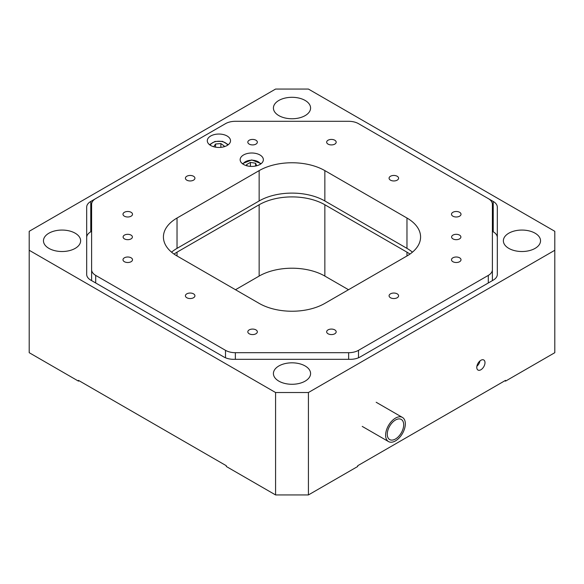 <?xml version="1.0" encoding="UTF-8"?>
<svg xmlns="http://www.w3.org/2000/svg" width="584" height="584" viewBox="0 0 584 584"><rect width="100%" height="100%" fill="white"/><g stroke="black" fill="none" stroke-linecap="round" stroke-linejoin="round"><path stroke-width="0.88" d="M480.887 369.76A5.803 3.351 120 0 0 484.684 364.642A5.803 3.351 120 0 0 483.793 359.992A5.803 3.351 120 0 0 480.887 360.277A5.803 3.351 120 0 0 477.091 365.394A5.803 3.351 120 0 0 477.982 370.044A5.803 3.351 120 0 0 480.887 369.76M479.96 360.934A5.803 3.351 -60 0 1 476.887 366.256M305.14 100.448A18.586 10.731 0 0 0 284.89 98.119A18.586 10.731 0 0 0 273.414 108.033A18.586 10.731 0 0 0 278.86 115.617A18.586 10.731 0 0 0 299.11 117.946A18.586 10.731 0 0 0 310.586 108.033A18.586 10.731 0 0 0 305.14 100.448M305.14 365.964A18.586 10.731 0 0 0 284.89 363.642A18.586 10.731 0 0 0 273.414 373.556A18.586 10.731 0 0 0 278.86 381.14A18.586 10.731 0 0 0 299.11 383.462A18.586 10.731 0 0 0 310.586 373.556A18.586 10.731 0 0 0 305.14 365.964M535.09 233.206A18.586 10.731 0 0 0 514.84 230.877A18.586 10.731 0 0 0 503.364 240.791A18.586 10.731 0 0 0 508.81 248.375A18.586 10.731 0 0 0 529.06 250.704A18.586 10.731 0 0 0 540.536 240.791A18.586 10.731 0 0 0 535.09 233.206M75.19 233.206A18.586 10.731 0 0 0 54.94 230.877A18.586 10.731 0 0 0 43.464 240.791A18.586 10.731 0 0 0 48.91 248.375A18.586 10.731 0 0 0 69.16 250.704A18.586 10.731 0 0 0 80.636 240.791A18.586 10.731 0 0 0 75.19 233.206M29.2 231.308L29.2 352.692L78.475 381.14L78.475 380.381L226.3 465.725L226.3 466.485L275.575 494.933L275.575 392.521L308.425 392.521L554.8 250.273L554.8 231.308L308.425 89.067L275.575 89.067L29.2 231.308M504.868 380.761L505.525 381.14L554.8 352.692L554.8 250.273M492.385 231.308L493.232 231.797A13.936 8.045 180 0 1 497.312 237.484L497.312 274.443A13.936 8.045 180 0 1 493.232 280.13L360.138 356.97A13.936 8.045 180 0 1 350.283 359.328L233.717 359.328A13.936 8.045 180 0 1 223.862 356.97L90.768 280.13A13.936 8.045 180 0 1 86.688 274.443L86.688 237.484A13.936 8.045 180 0 1 90.768 231.797L91.615 231.308M86.688 274.443L86.688 207.145A13.936 8.045 180 0 1 90.768 201.451L90.768 231.797M95.666 198.626L90.768 201.451M409.961 254.069A46.457 26.82 0 0 0 406.975 252.171L324.85 204.758A46.457 26.82 0 0 0 259.15 204.758L177.025 252.171A46.457 26.82 0 0 0 174.039 254.069M235.498 289.722L259.15 276.071A46.457 26.82 180 0 1 324.85 276.071L348.502 289.722M493.232 231.797L493.232 201.451L488.334 198.626M493.232 201.451A13.936 8.045 180 0 1 497.312 207.145L497.312 274.443M29.2 250.273L275.575 392.521M308.425 392.521L308.425 494.933L275.575 494.933M78.475 381.14L79.132 380.761M505.525 381.14L505.525 380.381L357.7 465.725L357.7 466.485L308.425 494.933M452.965 235.104A4.643 2.679 0 0 0 451.607 237.002A4.643 2.679 0 0 0 454.469 239.477A4.643 2.679 0 0 0 459.535 238.892A4.643 2.679 0 0 0 460.893 237.002A4.643 2.679 0 0 0 458.031 234.52A4.643 2.679 0 0 0 452.965 235.104M124.465 235.104A4.643 2.679 0 0 0 123.107 237.002A4.643 2.679 0 0 0 125.969 239.477A4.643 2.679 0 0 0 131.035 238.892A4.643 2.679 0 0 0 132.393 237.002A4.643 2.679 0 0 0 129.531 234.52A4.643 2.679 0 0 0 124.465 235.104M186.8 293.847A4.76 2.752 0 0 0 185.405 295.796A4.76 2.752 0 0 0 188.34 298.329A4.76 2.752 0 0 0 193.53 297.738A4.76 2.752 0 0 0 194.925 295.796A4.76 2.752 0 0 0 191.99 293.256A4.76 2.752 0 0 0 186.8 293.847M186.8 176.258A4.76 2.752 0 0 0 185.405 178.208A4.76 2.752 0 0 0 188.34 180.748A4.76 2.752 0 0 0 193.53 180.149A4.76 2.752 0 0 0 194.925 178.208A4.76 2.752 0 0 0 191.99 175.667A4.76 2.752 0 0 0 186.8 176.258M390.47 176.258A4.76 2.752 0 0 0 389.075 178.208A4.76 2.752 0 0 0 392.01 180.748A4.76 2.752 0 0 0 397.2 180.149A4.76 2.752 0 0 0 398.595 178.208A4.76 2.752 0 0 0 395.66 175.667A4.76 2.752 0 0 0 390.47 176.258M390.47 293.847A4.76 2.752 0 0 0 389.075 295.796A4.76 2.752 0 0 0 392.01 298.329A4.76 2.752 0 0 0 397.2 297.738A4.76 2.752 0 0 0 398.595 295.796A4.76 2.752 0 0 0 395.66 293.256A4.76 2.752 0 0 0 390.47 293.847M124.385 212.299A4.76 2.752 0 0 0 122.99 214.24A4.76 2.752 0 0 0 125.925 216.781A4.76 2.752 0 0 0 131.115 216.182A4.76 2.752 0 0 0 132.51 214.24A4.76 2.752 0 0 0 129.575 211.7A4.76 2.752 0 0 0 124.385 212.299M328.055 329.88A4.76 2.752 0 0 0 326.66 331.829A4.76 2.752 0 0 0 329.595 334.369A4.76 2.752 0 0 0 334.785 333.771A4.76 2.752 0 0 0 336.18 331.829A4.76 2.752 0 0 0 333.245 329.288A4.76 2.752 0 0 0 328.055 329.88M452.885 257.814A4.76 2.752 0 0 0 451.49 259.756A4.76 2.752 0 0 0 454.425 262.296A4.76 2.752 0 0 0 459.615 261.705A4.76 2.752 0 0 0 461.01 259.756A4.76 2.752 0 0 0 458.075 257.216A4.76 2.752 0 0 0 452.885 257.814M249.215 140.226A4.76 2.752 0 0 0 247.82 142.167A4.76 2.752 0 0 0 250.755 144.708A4.76 2.752 0 0 0 255.945 144.117A4.76 2.752 0 0 0 257.34 142.167A4.76 2.752 0 0 0 254.405 139.627A4.76 2.752 0 0 0 249.215 140.226M124.385 257.814A4.76 2.752 0 0 0 122.99 259.756A4.76 2.752 0 0 0 125.925 262.296A4.76 2.752 0 0 0 131.115 261.705A4.76 2.752 0 0 0 132.51 259.756A4.76 2.752 0 0 0 129.575 257.216A4.76 2.752 0 0 0 124.385 257.814M249.215 329.88A4.76 2.752 0 0 0 247.82 331.829A4.76 2.752 0 0 0 250.755 334.369A4.76 2.752 0 0 0 255.945 333.771A4.76 2.752 0 0 0 257.34 331.829A4.76 2.752 0 0 0 254.405 329.288A4.76 2.752 0 0 0 249.215 329.88M452.885 212.299A4.76 2.752 0 0 0 451.49 214.24A4.76 2.752 0 0 0 454.425 216.781A4.76 2.752 0 0 0 459.615 216.182A4.76 2.752 0 0 0 461.01 214.24A4.76 2.752 0 0 0 458.075 211.7A4.76 2.752 0 0 0 452.885 212.299M328.055 140.226A4.76 2.752 0 0 0 326.66 142.167A4.76 2.752 0 0 0 329.595 144.708A4.76 2.752 0 0 0 334.785 144.117A4.76 2.752 0 0 0 336.18 142.167A4.76 2.752 0 0 0 333.245 139.627A4.76 2.752 0 0 0 328.055 140.226M210.693 136.006A11.614 6.709 0 0 0 207.298 140.744A11.614 6.709 0 0 0 214.467 146.942A11.614 6.709 0 0 0 227.118 145.489A11.614 6.709 0 0 0 230.519 140.744A11.614 6.709 0 0 0 223.351 134.554A11.614 6.709 0 0 0 210.693 136.006M243.543 154.972A11.614 6.709 0 0 0 240.148 159.709A11.614 6.709 0 0 0 247.317 165.907A11.614 6.709 0 0 0 259.968 164.454A11.614 6.709 0 0 0 263.369 159.709A11.614 6.709 0 0 0 256.201 153.519A11.614 6.709 0 0 0 243.543 154.972M171.565 252.171A46.457 26.82 180 0 1 177.025 248.375L259.15 200.962A46.457 26.82 180 0 1 324.85 200.962L406.975 248.375A46.457 26.82 180 0 1 412.435 252.171M259.15 303.381A46.457 26.82 0 0 0 324.85 303.381L406.975 255.967A46.457 26.82 0 0 0 420.582 237.002A46.457 26.82 0 0 0 406.975 218.029L324.85 170.616A46.457 26.82 0 0 0 259.15 170.616L177.025 218.029A46.457 26.82 0 0 0 163.418 237.002A46.457 26.82 0 0 0 177.025 255.967L259.15 303.381M492.385 269.698L492.385 204.298A13.936 8.045 0 0 0 488.304 198.604L358.496 123.662A13.936 8.045 0 0 0 348.641 121.304L235.359 121.304A13.936 8.045 0 0 0 225.504 123.662L95.696 198.604A13.936 8.045 0 0 0 91.615 204.298L91.615 269.698A13.936 8.045 0 0 0 95.696 275.392L225.504 350.334A13.936 8.045 0 0 0 235.359 352.692L348.641 352.692A13.936 8.045 0 0 0 358.496 350.334L488.304 275.392A13.936 8.045 0 0 0 492.385 269.698L492.385 280.619M91.615 280.619L91.615 269.698M247.171 165.871L246.587 164.571L250.419 162.403L255.588 163.235L256.726 165.776M250.419 166.374L250.419 162.403M255.588 166.046L255.588 163.235M220.862 147.358L220.862 143.554L224.212 145.971L223.592 146.883M213.715 146.745L215.554 144.022L220.862 143.554M215.554 147.168L215.554 144.022M403.69 424.758A11.614 6.709 -60 0 1 398.624 436.452A11.614 6.709 -60 0 1 389.674 439.562A11.614 6.709 -60 0 1 387.265 434.24A11.614 6.709 -60 0 1 392.331 422.553A11.614 6.709 -60 0 1 401.281 419.443A11.614 6.709 -60 0 1 403.69 424.758M385.623 435.189A13.936 8.045 -60 0 1 391.703 421.166A13.936 8.045 -60 0 1 402.449 417.436A13.936 8.045 -60 0 1 405.332 423.809A13.936 8.045 -60 0 1 399.252 437.839A13.936 8.045 -60 0 1 388.506 441.57A13.936 8.045 -60 0 1 385.623 435.189M324.85 204.758L324.85 276.071M259.15 204.758L259.15 276.071M406.975 252.171L406.975 255.967M177.025 252.171L177.025 255.967M177.025 218.029L177.025 248.375M259.15 170.616L259.15 200.962M324.85 170.616L324.85 200.962M406.975 218.029L406.975 248.375M95.696 275.392L95.696 282.977M225.504 357.78L225.504 350.334M235.359 352.692L235.359 359.328M348.641 359.328L348.641 352.692M358.496 350.334L358.496 357.78M488.304 282.977L488.304 275.392M260.486 164.133A9.001 5.198 -0 0 0 251.872 160.206A9.001 5.198 -0 0 0 243.083 164.009A9.001 5.198 -0 0 0 243.032 164.133M227.636 145.168A9.001 5.198 0 0 0 222.183 141.598A9.001 5.198 0 0 0 210.182 145.168M242.345 163.644L251.755 159.943L261.172 163.644M228.322 144.679L222.504 141.364L214.956 141.452L209.495 144.679M376.169 402.259L402.449 417.436M362.226 426.4L388.506 441.57"/></g></svg>
